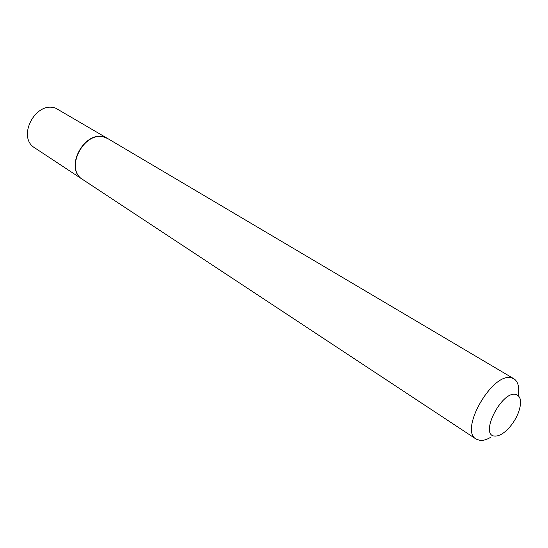 <?xml version="1.0" encoding="UTF-8"?>
<svg xmlns="http://www.w3.org/2000/svg" width="548" height="548" viewBox="0 0 548 548"><rect width="100%" height="100%" fill="white"/><g stroke="black" fill="none" stroke-linecap="round" stroke-linejoin="round"><path stroke-width="0.82" d="M108.107 138.781L55.958 108.326C35.832 100.133 16.235 137.26 34.935 147.994L82.666 179.484M107.997 138.713L105.017 137.37C84.55 129.205 63.582 168.613 82.556 179.415M518.237 395.553C519.545 387.148 518.107 381.566 513.921 378.791L108.216 138.843L105.243 137.5C84.769 129.335 63.794 168.757 82.769 179.552L476.198 439.133L480.082 440.441C483.192 440.688 486.713 439.647 490.638 437.325M513.921 378.791L511.202 377.791C492.09 372.304 458.998 430.488 476.198 439.133M515.634 394.368C501.235 390.95 479 435.818 494.83 436.085C498.865 436.27 503.42 433.721 508.496 428.454C512.818 423.762 516.141 418.439 518.47 412.5C522.025 402.116 521.08 396.067 515.634 394.368"/></g></svg>
